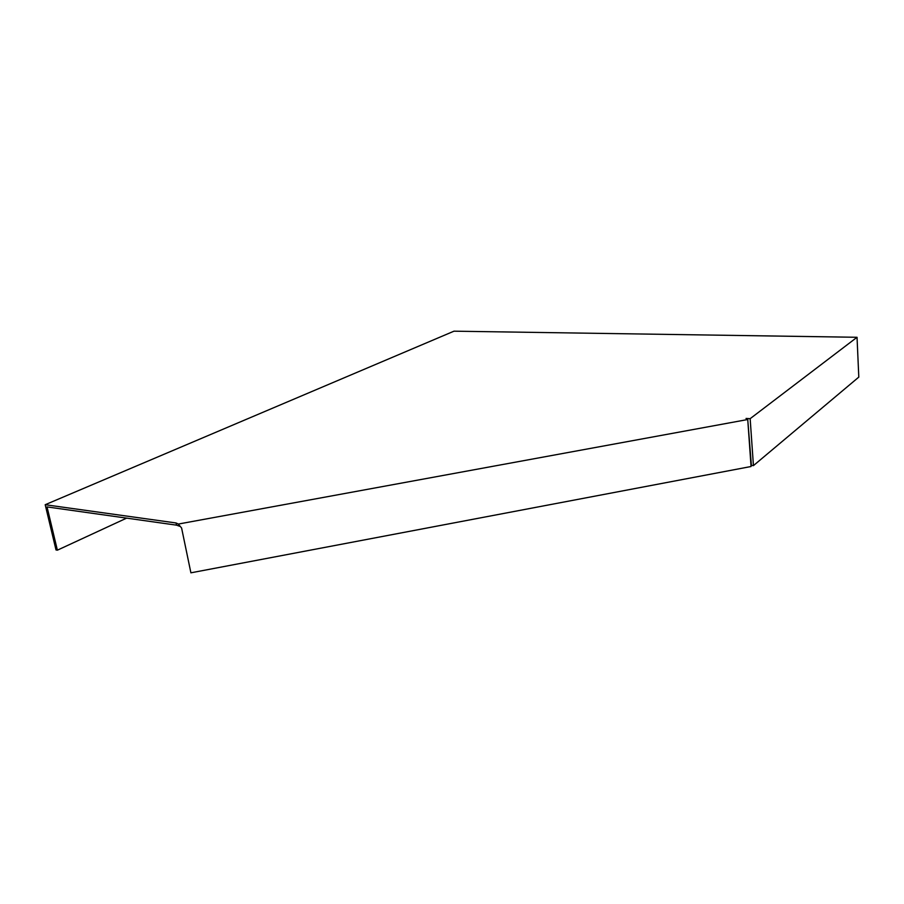 <?xml version="1.0" encoding="UTF-8"?>
<svg xmlns="http://www.w3.org/2000/svg" width="904" height="904" viewBox="0 0 904 904"><rect width="100%" height="100%" fill="white"/><g stroke="black" fill="none" stroke-linecap="round" stroke-linejoin="round"><path stroke-width="1.36" d="M750.444 422.846L750.15 418.676L857.037 337.282L858.8 377.104L753.439 465.616L750.444 422.846M126.628 518.128L57.37 550.174L47.042 506.918L176.54 525.156L176.088 522.975L45.2 504.714L453.989 331.18L857.037 337.282M176.088 522.975L178.303 524.06L181.591 527.992L190.902 572.82L751.054 466.509L747.744 419.524L178.303 524.06M750.15 418.676L746.037 418.45L747.744 419.524M747.823 420.62L751.394 465.458L753.439 465.616M176.54 525.156L180.009 526.388M45.2 504.714L56.014 549.937L57.37 550.174"/></g></svg>
